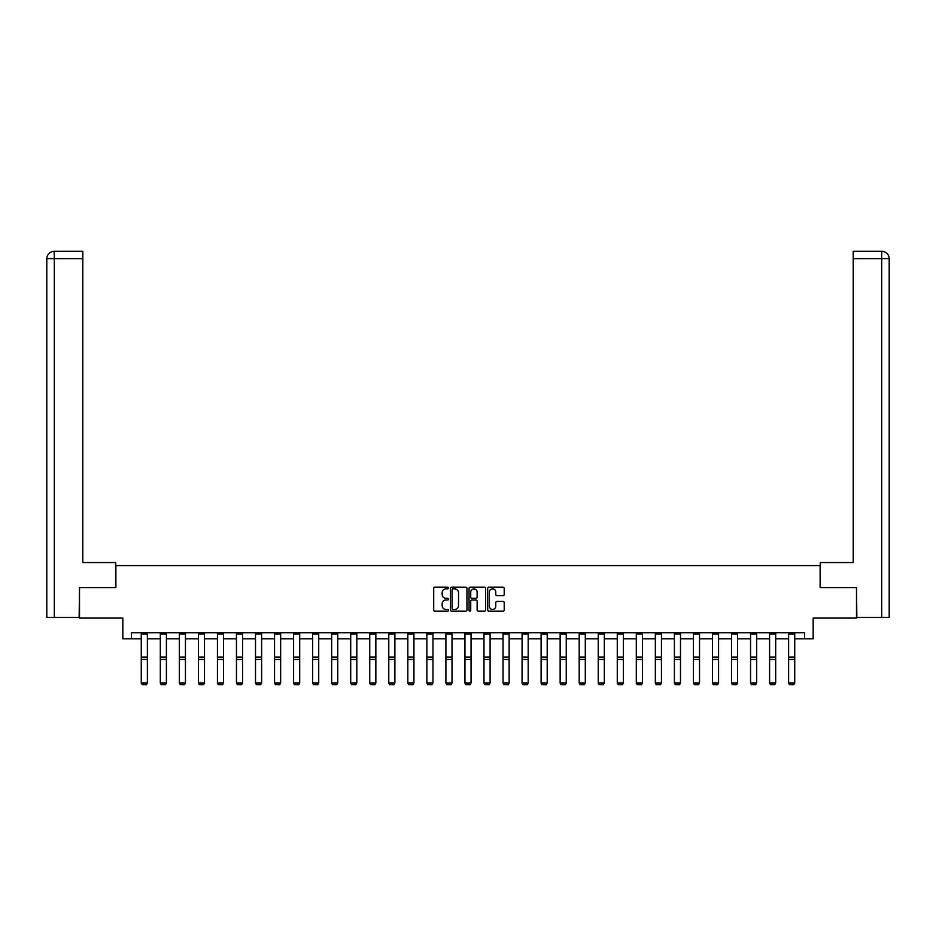 <?xml version="1.0" encoding="UTF-8"?>
<svg xmlns="http://www.w3.org/2000/svg" width="936" height="936" viewBox="0 0 936 936"><rect width="100%" height="100%" fill="white"/><g stroke="black" fill="none" stroke-linecap="round" stroke-linejoin="round"><path stroke-width="1.4" d="M448.473 588.019A0.842 0.842 0 0 0 447.63 587.188L434.901 587.188A1.193 1.193 0 0 0 433.707 588.381L433.707 609.944A1.193 1.193 0 0 0 434.901 611.149L447.63 611.149A0.842 0.842 0 0 0 448.473 610.307A0.842 0.842 0 0 0 447.63 609.465L445.981 609.465A3.838 3.838 0 0 1 442.155 605.639L442.155 603.837A3.838 3.838 0 0 1 445.981 599.999L447.63 599.999A0.842 0.842 0 0 0 448.473 599.169A0.842 0.842 0 0 0 447.63 598.326L445.981 598.326A3.838 3.838 0 0 1 442.155 594.489L442.155 592.699A3.838 3.838 0 0 1 445.981 588.861L447.63 588.861A0.842 0.842 0 0 0 448.473 588.019M503.006 595.635A1.193 1.193 0 0 0 504.211 594.43L504.211 588.381A1.193 1.193 0 0 0 503.006 587.188L488.873 587.188A1.193 1.193 0 0 0 487.679 588.381L487.679 609.944A1.193 1.193 0 0 0 488.873 611.149L503.006 611.149A1.193 1.193 0 0 0 504.211 609.944L504.211 602.644A1.193 1.193 0 0 0 503.006 601.438L496.957 601.438A1.193 1.193 0 0 0 495.764 602.644L495.764 606.259A3.206 3.206 0 0 1 492.558 609.465A3.206 3.206 0 0 1 489.352 606.259L489.352 592.067A3.206 3.206 0 0 1 492.558 588.861A3.206 3.206 0 0 1 495.764 592.067L495.764 594.43A1.193 1.193 0 0 0 496.957 595.635L503.006 595.635M131.379 638.832L131.379 632.724L804.621 632.724L804.621 638.832L813.162 638.832L813.162 618.088L856.487 618.088L856.487 587.574L820.123 587.574L820.123 565.601L115.877 565.601L115.877 587.574L79.513 587.574L79.513 618.088L122.838 618.088L122.838 638.832L141.266 638.832M466.947 588.381A1.193 1.193 0 0 0 465.754 587.188L451.62 587.188A1.193 1.193 0 0 0 450.415 588.381L450.415 609.944A1.193 1.193 0 0 0 451.62 611.149L465.754 611.149A1.193 1.193 0 0 0 466.947 609.944L466.947 588.381M470.246 587.188L484.38 587.188A1.193 1.193 0 0 1 485.585 588.381L485.585 609.944A1.193 1.193 0 0 1 484.38 611.149L478.331 611.149A1.193 1.193 0 0 1 477.138 609.944L477.138 601.204A1.193 1.193 0 0 0 475.933 599.999L471.919 599.999A1.193 1.193 0 0 0 470.726 601.204L470.726 610.307A0.842 0.842 0 0 1 469.884 611.149A0.842 0.842 0 0 1 469.053 610.307L469.053 588.381A1.193 1.193 0 0 1 470.246 587.188M147.373 638.832L160.313 638.832M166.409 638.832L179.349 638.832M185.445 638.832L198.385 638.832M204.493 638.832L217.433 638.832M223.529 638.832L236.469 638.832M242.576 638.832L255.505 638.832M261.612 638.832L274.552 638.832M280.648 638.832L293.588 638.832M299.695 638.832L312.624 638.832M318.731 638.832L331.672 638.832M337.767 638.832L350.707 638.832M356.815 638.832L369.743 638.832M375.851 638.832L388.791 638.832M394.887 638.832L407.827 638.832M413.934 638.832L426.863 638.832M432.97 638.832L445.91 638.832M452.006 638.832L464.946 638.832M471.054 638.832L483.994 638.832M490.09 638.832L503.03 638.832M509.137 638.832L522.066 638.832M528.173 638.832L541.113 638.832M547.209 638.832L560.149 638.832M566.257 638.832L579.185 638.832M585.293 638.832L598.233 638.832M604.328 638.832L617.269 638.832M623.376 638.832L636.304 638.832M642.412 638.832L655.352 638.832M661.448 638.832L674.388 638.832M680.495 638.832L693.424 638.832M699.531 638.832L712.471 638.832M718.567 638.832L731.507 638.832M737.615 638.832L750.555 638.832M756.651 638.832L769.591 638.832M775.687 638.832L788.627 638.832M794.734 638.832L804.621 638.832M452.93 588.861A0.842 0.842 0 0 0 452.1 589.703L452.1 608.634A0.842 0.842 0 0 0 452.93 609.465L454.674 609.465A3.838 3.838 0 0 0 458.511 605.639L458.511 592.699A3.838 3.838 0 0 0 454.674 588.861L452.93 588.861M477.138 592.125A3.206 3.206 0 0 0 473.932 588.919A3.206 3.206 0 0 0 470.726 592.125L470.726 597.133A1.193 1.193 0 0 0 471.919 598.326L475.933 598.326A1.193 1.193 0 0 0 477.138 597.133L477.138 592.125M141.266 683.163L142.178 684.684L141.266 682.941L147.373 682.941L146.461 684.684L142.178 684.59L146.461 684.684M147.373 634.07L141.266 634.07L141.266 632.759L147.373 632.759L147.373 682.941L146.461 684.59M141.266 634.07L141.266 682.941L142.178 684.59M115.76 587.574L115.76 562.548L82.801 562.548L82.801 258.64L54.311 258.64L54.311 617.467L79.139 617.467L79.513 587.574M54.311 617.467L46.8 617.467L46.8 258.64C47.233 254.194 49.678 251.749 54.112 251.316L82.801 251.316L82.801 258.64M55.949 251.316L82.801 251.316M46.8 258.64L54.311 258.64L54.136 251.316C49.666 251.761 47.233 254.194 46.8 258.64L46.8 544.237M820.24 587.574L820.24 562.548L853.199 562.548L853.199 251.316L881.864 251.316L853.199 251.316M889.2 617.467L889.2 544.237L889.2 617.467L856.861 617.467L856.487 587.574M880.051 251.316L881.689 251.316L881.689 258.64L853.199 258.64M881.689 617.467L881.689 258.64L889.2 258.64L889.2 544.237L889.2 258.64C888.767 254.194 886.322 251.749 881.887 251.316M160.313 683.163L161.226 684.684L160.313 682.941L166.409 682.941L165.496 684.684L161.226 684.59L165.496 684.684M179.349 683.163L180.262 684.684L179.349 682.941L185.445 682.941L184.532 684.684L180.262 684.59L184.532 684.684M166.409 634.07L160.313 634.07L160.313 632.759L166.409 632.759L166.409 682.941L165.496 684.59M160.313 634.07L160.313 682.941L161.226 684.59M185.445 634.07L179.349 634.07L179.349 632.759L185.445 632.759L185.445 682.941L184.532 684.59M179.349 634.07L179.349 682.941L180.262 684.59M198.385 683.163L199.298 684.684L198.385 682.941L204.493 682.941L203.58 684.684L199.298 684.59L203.58 684.684M217.433 683.163L218.345 684.684L217.433 682.941L223.529 682.941L222.616 684.684L218.345 684.59L222.616 684.684M236.469 683.163L237.381 684.684L236.469 682.941L242.576 682.941L241.652 684.684L237.381 684.59L241.652 684.684M204.493 634.07L198.385 634.07L198.385 632.759L204.493 632.759L204.493 682.941L203.58 684.59M198.385 634.07L198.385 682.941L199.298 684.59M223.529 634.07L217.433 634.07L217.433 632.759L223.529 632.759L223.529 682.941L222.616 684.59M217.433 634.07L217.433 682.941L218.345 684.59M242.576 634.07L236.469 634.07L236.469 632.759L242.576 632.759L242.576 682.941L241.652 684.59M236.469 634.07L236.469 682.941L237.381 684.59M255.505 683.163L256.429 684.684L255.505 682.941L261.612 682.941L260.699 684.684L256.429 684.59L260.699 684.684M261.612 634.07L255.505 634.07L255.505 632.759L261.612 632.759L261.612 682.941L260.699 684.59M255.505 634.07L255.505 682.941L256.429 684.59M274.552 683.163L275.465 684.684L274.552 682.941L280.648 682.941L279.735 684.684L275.465 684.59L279.735 684.684M280.648 634.07L274.552 634.07L274.552 632.759L280.648 632.759L280.648 682.941L279.735 684.59M274.552 634.07L274.552 682.941L275.465 684.59M293.588 683.163L294.501 684.684L293.588 682.941L299.695 682.941L298.771 684.684L294.501 684.59L298.771 684.684M299.695 634.07L293.588 634.07L293.588 632.759L299.695 632.759L299.695 682.941L298.771 684.59M293.588 634.07L293.588 682.941L294.501 684.59M312.624 683.163L313.548 684.684L312.624 682.941L318.731 682.941L317.819 684.684L313.548 684.59L317.819 684.684M318.731 634.07L312.624 634.07L312.624 632.759L318.731 632.759L318.731 682.941L317.819 684.59M312.624 634.07L312.624 682.941L313.548 684.59M331.672 683.163L332.584 684.684L331.672 682.941L337.767 682.941L336.855 684.684L332.584 684.59L336.855 684.684M337.767 634.07L331.672 634.07L331.672 632.759L337.767 632.759L337.767 682.941L336.855 684.59M331.672 634.07L331.672 682.941L332.584 684.59M350.707 683.163L351.62 684.684L350.707 682.941L356.815 682.941L355.891 684.684L351.62 684.59L355.891 684.684M356.815 634.07L350.707 634.07L350.707 632.759L356.815 632.759L356.815 682.941L355.891 684.59M350.707 634.07L350.707 682.941L351.62 684.59M369.743 683.163L370.668 684.684L369.743 682.941L375.851 682.941L374.938 684.684L370.668 684.59L374.938 684.684M375.851 634.07L369.743 634.07L369.743 632.759L375.851 632.759L375.851 682.941L374.938 684.59M369.743 634.07L369.743 682.941L370.668 684.59M388.791 683.163L389.704 684.684L388.791 682.941L394.887 682.941L393.974 684.684L389.704 684.59L393.974 684.684M394.887 634.07L388.791 634.07L388.791 632.759L394.887 632.759L394.887 682.941L393.974 684.59M388.791 634.07L388.791 682.941L389.704 684.59M407.827 683.163L408.74 684.684L407.827 682.941L413.934 682.941L413.01 684.684L408.74 684.59L413.01 684.684M413.934 634.07L407.827 634.07L407.827 632.759L413.934 632.759L413.934 682.941L413.01 684.59M407.827 634.07L407.827 682.941L408.74 684.59M426.863 683.163L427.787 684.684L426.863 682.941L432.97 682.941L432.058 684.684L427.787 684.59L432.058 684.684M432.97 634.07L426.863 634.07L426.863 632.759L432.97 632.759L432.97 682.941L432.058 684.59M426.863 634.07L426.863 682.941L427.787 684.59M445.91 683.163L446.823 684.684L445.91 682.941L452.006 682.941L451.094 684.684L446.823 684.59L451.094 684.684M452.006 634.07L445.91 634.07L445.91 632.759L452.006 632.759L452.006 682.941L451.094 684.59M445.91 634.07L445.91 682.941L446.823 684.59M464.946 683.163L465.859 684.684L464.946 682.941L471.054 682.941L470.141 684.684L465.859 684.59L470.141 684.684M471.054 634.07L464.946 634.07L464.946 632.759L471.054 632.759L471.054 682.941L470.141 684.59M464.946 634.07L464.946 682.941L465.859 684.59M483.994 683.163L484.906 684.684L483.994 682.941L490.09 682.941L489.177 684.684L484.906 684.59L489.177 684.684M490.09 634.07L483.994 634.07L483.994 632.759L490.09 632.759L490.09 682.941L489.177 684.59M483.994 634.07L483.994 682.941L484.906 684.59M503.03 683.163L503.942 684.684L503.03 682.941L509.137 682.941L508.213 684.684L503.942 684.59L508.213 684.684M509.137 634.07L503.03 634.07L503.03 632.759L509.137 632.759L509.137 682.941L508.213 684.59M503.03 634.07L503.03 682.941L503.942 684.59M522.066 683.163L522.99 684.684L522.066 682.941L528.173 682.941L527.26 684.684L522.99 684.59L527.26 684.684M528.173 634.07L522.066 634.07L522.066 632.759L528.173 632.759L528.173 682.941L527.26 684.59M522.066 634.07L522.066 682.941L522.99 684.59M541.113 683.163L542.026 684.684L541.113 682.941L547.209 682.941L546.296 684.684L542.026 684.59L546.296 684.684M547.209 634.07L541.113 634.07L541.113 632.759L547.209 632.759L547.209 682.941L546.296 684.59M541.113 634.07L541.113 682.941L542.026 684.59M560.149 683.163L561.062 684.684L560.149 682.941L566.257 682.941L565.332 684.684L561.062 684.59L565.332 684.684M566.257 634.07L560.149 634.07L560.149 632.759L566.257 632.759L566.257 682.941L565.332 684.59M560.149 634.07L560.149 682.941L561.062 684.59M579.185 683.163L580.109 684.684L579.185 682.941L585.293 682.941L584.38 684.684L580.109 684.59L584.38 684.684M585.293 634.07L579.185 634.07L579.185 632.759L585.293 632.759L585.293 682.941L584.38 684.59M579.185 634.07L579.185 682.941L580.109 684.59M598.233 683.163L599.145 684.684L598.233 682.941L604.328 682.941L603.416 684.684L599.145 684.59L603.416 684.684M604.328 634.07L598.233 634.07L598.233 632.759L604.328 632.759L604.328 682.941L603.416 684.59M598.233 634.07L598.233 682.941L599.145 684.59M617.269 683.163L618.181 684.684L617.269 682.941L623.376 682.941L622.452 684.684L618.181 684.59L622.452 684.684M623.376 634.07L617.269 634.07L617.269 632.759L623.376 632.759L623.376 682.941L622.452 684.59M617.269 634.07L617.269 682.941L618.181 684.59M636.304 683.163L637.229 684.684L636.304 682.941L642.412 682.941L641.499 684.684L637.229 684.59L641.499 684.684M642.412 634.07L636.304 634.07L636.304 632.759L642.412 632.759L642.412 682.941L641.499 684.59M636.304 634.07L636.304 682.941L637.229 684.59M655.352 683.163L656.265 684.684L655.352 682.941L661.448 682.941L660.535 684.684L656.265 684.59L660.535 684.684M661.448 634.07L655.352 634.07L655.352 632.759L661.448 632.759L661.448 682.941L660.535 684.59M655.352 634.07L655.352 682.941L656.265 684.59M674.388 683.163L675.301 684.684L674.388 682.941L680.495 682.941L679.571 684.684L675.301 684.59L679.571 684.684M680.495 634.07L674.388 634.07L674.388 632.759L680.495 632.759L680.495 682.941L679.571 684.59M674.388 634.07L674.388 682.941L675.301 684.59M693.424 683.163L694.348 684.684L693.424 682.941L699.531 682.941L698.619 684.684L694.348 684.59L698.619 684.684M699.531 634.07L693.424 634.07L693.424 632.759L699.531 632.759L699.531 682.941L698.619 684.59M693.424 634.07L693.424 682.941L694.348 684.59M712.471 683.163L713.384 684.684L712.471 682.941L718.567 682.941L717.655 684.684L713.384 684.59L717.655 684.684M718.567 634.07L712.471 634.07L712.471 632.759L718.567 632.759L718.567 682.941L717.655 684.59M712.471 634.07L712.471 682.941L713.384 684.59M731.507 683.163L732.42 684.684L731.507 682.941L737.615 682.941L736.702 684.684L732.42 684.59L736.702 684.684M737.615 634.07L731.507 634.07L731.507 632.759L737.615 632.759L737.615 682.941L736.702 684.59M731.507 634.07L731.507 682.941L732.42 684.59M750.555 683.163L751.468 684.684L750.555 682.941L756.651 682.941L755.738 684.684L751.468 684.59L755.738 684.684M756.651 634.07L750.555 634.07L750.555 632.759L756.651 632.759L756.651 682.941L755.738 684.59M750.555 634.07L750.555 682.941L751.468 684.59M769.591 683.163L770.503 684.684L769.591 682.941L775.687 682.941L774.774 684.684L770.503 684.59L774.774 684.684M775.687 634.07L769.591 634.07L769.591 632.759L775.687 632.759L775.687 682.941L774.774 684.59M769.591 634.07L769.591 682.941L770.503 684.59M788.627 683.163L789.539 684.684L788.627 682.941L794.734 682.941L793.822 684.684L789.539 684.59L793.822 684.684M794.734 634.07L788.627 634.07L788.627 632.759L794.734 632.759L794.734 682.941L793.822 684.59M788.627 634.07L788.627 682.941L789.539 684.59M147.373 657.119L141.266 657.119M147.373 659.435L141.266 659.435M166.409 657.119L160.313 657.119M166.409 659.435L160.313 659.435M185.445 657.119L179.349 657.119M185.445 659.435L179.349 659.435M204.493 657.119L198.385 657.119M204.493 659.435L198.385 659.435M223.529 657.119L217.433 657.119M223.529 659.435L217.433 659.435M242.576 657.119L236.469 657.119M242.576 659.435L236.469 659.435M261.612 657.119L255.505 657.119M261.612 659.435L255.505 659.435M280.648 657.119L274.552 657.119M280.648 659.435L274.552 659.435M299.695 657.119L293.588 657.119M299.695 659.435L293.588 659.435M318.731 657.119L312.624 657.119M318.731 659.435L312.624 659.435M337.767 657.119L331.672 657.119M337.767 659.435L331.672 659.435M356.815 657.119L350.707 657.119M356.815 659.435L350.707 659.435M375.851 657.119L369.743 657.119M375.851 659.435L369.743 659.435M394.887 657.119L388.791 657.119M394.887 659.435L388.791 659.435M413.934 657.119L407.827 657.119M413.934 659.435L407.827 659.435M432.97 657.119L426.863 657.119M432.97 659.435L426.863 659.435M452.006 657.119L445.91 657.119M452.006 659.435L445.91 659.435M471.054 657.119L464.946 657.119M471.054 659.435L464.946 659.435M490.09 657.119L483.994 657.119M490.09 659.435L483.994 659.435M509.137 657.119L503.03 657.119M509.137 659.435L503.03 659.435M528.173 657.119L522.066 657.119M528.173 659.435L522.066 659.435M547.209 657.119L541.113 657.119M547.209 659.435L541.113 659.435M566.257 657.119L560.149 657.119M566.257 659.435L560.149 659.435M585.293 657.119L579.185 657.119M585.293 659.435L579.185 659.435M604.328 657.119L598.233 657.119M604.328 659.435L598.233 659.435M623.376 657.119L617.269 657.119M623.376 659.435L617.269 659.435M642.412 657.119L636.304 657.119M642.412 659.435L636.304 659.435M661.448 657.119L655.352 657.119M661.448 659.435L655.352 659.435M680.495 657.119L674.388 657.119M680.495 659.435L674.388 659.435M699.531 657.119L693.424 657.119M699.531 659.435L693.424 659.435M718.567 657.119L712.471 657.119M718.567 659.435L712.471 659.435M737.615 657.119L731.507 657.119M737.615 659.435L731.507 659.435M756.651 657.119L750.555 657.119M756.651 659.435L750.555 659.435M775.687 657.119L769.591 657.119M775.687 659.435L769.591 659.435M794.734 657.119L788.627 657.119M794.734 659.435L788.627 659.435"/></g></svg>
